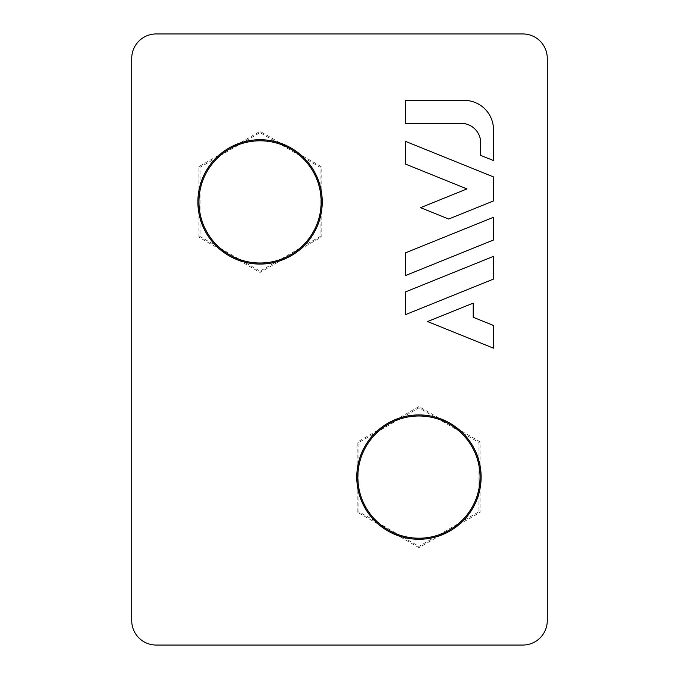 <?xml version="1.0" encoding="UTF-8"?>
<svg xmlns="http://www.w3.org/2000/svg" width="679" height="679" viewBox="0 0 679 679"><rect width="100%" height="100%" fill="white"/><g stroke="black" fill="none" stroke-linecap="round" stroke-linejoin="round"><path stroke-width="0.51" stroke-dasharray="3.4 2.55" d="M493.497 176.913L405.567 141.385L405.567 164.106L466.974 188.923L420.573 207.672L448.7 219.037L493.497 200.933L493.497 176.913M493.497 256.356L405.567 291.885L405.567 314.598L493.497 279.077L493.497 256.356M493.497 325.47L473.187 317.254L473.187 303.131L427.566 321.549L493.497 348.183L493.497 325.47M493.497 217.28L405.567 252.809L405.567 275.538L493.497 240.001L493.497 217.28M493.497 129.697A29.333 29.333 0 0 0 464.164 100.365L405.567 100.365L405.567 123.349L461.151 123.349A19.555 19.555 0 0 1 480.707 142.904L480.707 155.398L493.497 160.558L493.497 129.697M156.17 33.95L522.83 33.95A24.444 24.444 0 0 1 547.274 58.394L547.274 620.606A24.444 24.444 0 0 1 522.83 645.05L156.17 645.05A24.444 24.444 0 0 1 131.726 620.606L131.726 58.394A24.444 24.444 0 0 1 156.17 33.95M198.947 237.183L198.947 166.618L260.057 131.336L321.167 166.618L321.167 237.183L260.057 272.466L198.947 237.183L200.059 236.538L200.059 167.263L260.057 132.617L320.055 167.263L320.055 236.538L260.057 271.184L200.059 236.538M418.943 547.664L357.833 512.382L357.833 441.817L418.943 406.534L480.053 441.817L480.053 512.382L418.943 547.664L418.943 546.383L358.945 511.737L358.945 442.462L418.943 407.816L478.941 442.462L478.941 511.737L418.943 546.383M358.945 511.737L357.833 512.382M358.945 442.462L357.833 441.817M418.943 407.816L418.943 406.534M478.941 442.462L480.053 441.817M478.941 511.737L480.053 512.382M200.059 167.263L198.947 166.618M260.057 132.617L260.057 131.336M320.055 167.263L321.167 166.618M320.055 236.538L321.167 237.183M260.057 271.184L260.057 272.466"/><path stroke-width="1.02" d="M522.83 33.95A24.444 24.444 0 0 1 547.274 58.394L547.274 620.606A24.444 24.444 0 0 1 522.83 645.05L156.17 645.05A24.444 24.444 0 0 1 131.726 620.606L131.726 58.394A24.444 24.444 0 0 1 156.17 33.95L522.83 33.95M418.943 414.92A62.179 62.179 0 0 1 472.788 508.189A62.179 62.179 0 0 1 365.098 508.189A62.179 62.179 0 0 1 418.943 414.92M260.057 139.721A62.179 62.179 0 0 1 313.902 232.99A62.179 62.179 0 0 1 206.212 232.99A62.179 62.179 0 0 1 260.057 139.721M464.164 100.365L405.567 100.365L405.567 123.349L461.151 123.349A19.555 19.555 0 0 1 480.707 142.904L480.707 155.398L493.497 160.558L493.497 129.697A29.333 29.333 0 0 0 464.164 100.365M493.497 176.913L405.567 141.385L405.567 164.106L466.974 188.923L420.573 207.672L448.7 219.037L493.497 200.933L493.497 176.913M493.497 217.28L405.567 252.809L405.567 275.538L493.497 240.001L493.497 217.28M493.497 256.356L405.567 291.885L405.567 314.598L493.497 279.077L493.497 256.356M493.497 325.47L473.187 317.254L473.187 303.131L427.566 321.549L493.497 348.183L493.497 325.47M321.167 201.901A61.11 61.11 0 0 1 260.057 263.011A61.11 61.11 0 0 1 198.947 201.901A61.11 61.11 0 0 1 260.057 140.791A61.11 61.11 0 0 1 321.167 201.901M480.053 477.099A61.11 61.11 0 0 1 418.943 538.209A61.11 61.11 0 0 1 357.833 477.099A61.11 61.11 0 0 1 418.943 415.989A61.11 61.11 0 0 1 480.053 477.099"/></g></svg>
